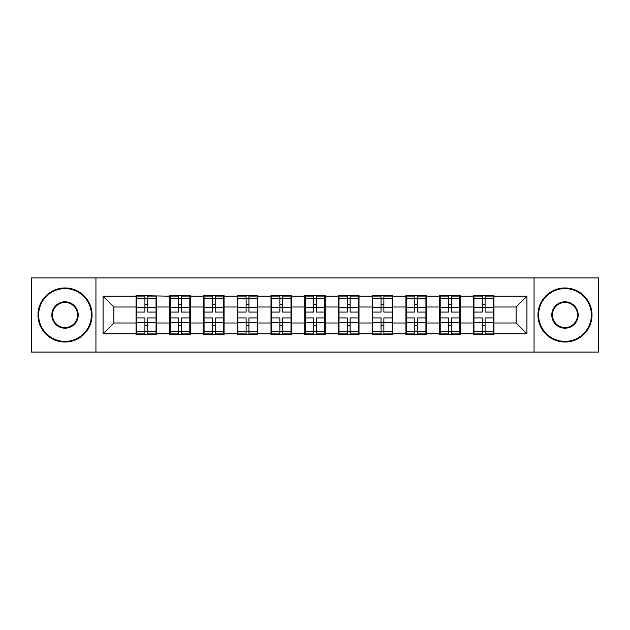 <?xml version="1.0" encoding="UTF-8"?>
<svg xmlns="http://www.w3.org/2000/svg" width="630" height="630" viewBox="0 0 630 630"><rect width="100%" height="100%" fill="white"/><g stroke="black" fill="none" stroke-linecap="round" stroke-linejoin="round"><path stroke-width="0.94" d="M534.059 352.083L598.5 352.083L598.5 277.917L534.059 277.917L534.059 352.083L95.941 352.083L95.941 277.917L31.5 277.917L31.5 352.083L95.941 352.083M493.944 313.378L493.4 313.378M473.941 313.378L473.398 313.378M473.398 316.622L473.941 316.622M493.4 316.622L493.944 316.622M460.207 313.378L459.672 313.378M440.205 313.378L439.669 313.378M439.669 316.622L440.205 316.622M459.672 316.622L460.207 316.622M426.478 313.378L425.935 313.378M406.476 313.378L405.933 313.378M405.933 316.622L406.476 316.622M425.935 316.622L426.478 316.622M392.742 313.378L392.199 313.378M372.739 313.378L372.196 313.378M372.196 316.622L372.739 316.622M392.199 316.622L392.742 316.622M359.005 313.378L358.462 313.378M339.003 313.378L338.46 313.378M338.46 316.622L339.003 316.622M358.462 316.622L359.005 316.622M325.269 313.378L324.733 313.378M305.267 313.378L304.731 313.378M304.731 316.622L305.267 316.622M324.733 316.622L325.269 316.622M291.54 313.378L290.997 313.378M271.538 313.378L270.995 313.378M270.995 316.622L271.538 316.622M290.997 316.622L291.54 316.622M257.804 313.378L257.26 313.378M237.801 313.378L237.258 313.378M237.258 316.622L237.801 316.622M257.26 316.622L257.804 316.622M224.067 313.378L223.524 313.378M204.065 313.378L203.522 313.378M203.522 316.622L204.065 316.622M223.524 316.622L224.067 316.622M190.331 313.378L189.795 313.378M170.328 313.378L169.793 313.378M169.793 316.622L170.328 316.622M189.795 316.622L190.331 316.622M534.059 277.917L95.941 277.917M516.112 323.001L516.112 306.999L493.944 306.999L493.944 323.001L516.112 323.001L526.924 333.813L526.924 296.187L493.944 296.187L493.944 295.541L473.398 295.541L473.398 306.999L460.207 306.999L460.207 323.001L473.398 323.001L473.398 306.999M526.924 333.813L493.944 333.813L493.944 334.459L473.398 334.459L473.398 333.813L460.207 333.813L460.207 334.459L439.669 334.459L439.669 333.813L426.478 333.813L426.478 334.459L405.933 334.459L405.933 333.813L392.742 333.813L392.742 334.459L372.196 334.459L372.196 333.813L359.005 333.813L359.005 334.459L338.46 334.459L338.46 333.813L325.269 333.813L325.269 334.459L304.731 334.459L304.731 333.813L291.54 333.813L291.54 334.459L270.995 334.459L270.995 333.813L257.804 333.813L257.804 334.459L237.258 334.459L237.258 333.813L224.067 333.813L224.067 334.459L203.522 334.459L203.522 333.813L190.331 333.813L190.331 334.459L169.793 334.459L169.793 333.813L156.602 333.813L156.602 334.459L136.056 334.459L136.056 333.813L103.076 333.813L103.076 296.187L136.056 296.187L136.056 306.999L113.888 306.999L113.888 323.001L136.056 323.001L136.056 306.999M473.398 296.187L460.207 296.187L460.207 295.541L439.669 295.541L439.669 296.187L426.478 296.187L426.478 295.541L405.933 295.541L405.933 296.187L392.742 296.187L392.742 295.541L372.196 295.541L372.196 296.187L359.005 296.187L359.005 295.541L338.46 295.541L338.46 296.187L325.269 296.187L325.269 295.541L304.731 295.541L304.731 296.187L291.54 296.187L291.54 295.541L270.995 295.541L270.995 296.187L257.804 296.187L257.804 295.541L237.258 295.541L237.258 296.187L224.067 296.187L224.067 295.541L203.522 295.541L203.522 296.187L190.331 296.187L190.331 295.541L169.793 295.541L169.793 296.187L136.056 295.541L136.056 296.187M473.398 323.001L473.398 333.813M460.207 323.001L460.207 333.813M460.207 296.187L460.207 306.999M426.478 323.001L439.669 323.001L439.669 306.999L426.478 306.999L426.478 333.813M439.669 323.001L439.669 333.813M439.669 296.187L439.669 306.999M426.478 296.187L426.478 306.999M392.742 323.001L405.933 323.001L405.933 306.999L392.742 306.999L392.742 333.813M405.933 323.001L405.933 333.813M405.933 296.187L405.933 306.999M392.742 296.187L392.742 306.999M359.005 323.001L372.196 323.001L372.196 306.999L359.005 306.999L359.005 333.813M372.196 323.001L372.196 333.813M372.196 296.187L372.196 306.999M359.005 296.187L359.005 306.999M325.269 323.001L338.46 323.001L338.46 306.999L325.269 306.999L325.269 333.813M338.46 323.001L338.46 333.813M338.46 296.187L338.46 306.999M325.269 296.187L325.269 306.999M291.54 323.001L304.731 323.001L304.731 306.999L291.54 306.999L291.54 333.813M304.731 323.001L304.731 333.813M304.731 296.187L304.731 306.999M291.54 296.187L291.54 306.999M257.804 323.001L270.995 323.001L270.995 306.999L257.804 306.999L257.804 333.813M270.995 323.001L270.995 333.813M270.995 296.187L270.995 306.999M257.804 296.187L257.804 306.999M224.067 323.001L237.258 323.001L237.258 306.999L224.067 306.999L224.067 333.813M237.258 323.001L237.258 333.813M237.258 296.187L237.258 306.999M224.067 296.187L224.067 306.999M190.331 323.001L203.522 323.001L203.522 306.999L190.331 306.999L190.331 333.813M203.522 323.001L203.522 333.813M203.522 296.187L203.522 306.999M190.331 296.187L190.331 306.999M156.602 323.001L169.793 323.001L169.793 306.999L156.602 306.999L156.602 333.813M169.793 323.001L169.793 333.813M169.793 296.187L169.793 306.999M156.602 296.187L156.602 306.999M156.602 313.378L156.059 313.378M136.6 313.378L136.056 313.378M136.056 316.622L136.6 316.622M156.059 316.622L156.602 316.622M136.056 323.001L136.056 333.813M113.888 323.001L103.076 333.813M103.076 296.187L113.888 306.999M493.944 323.001L493.944 333.813M493.944 296.187L493.944 306.999M526.924 296.187L516.112 306.999M156.059 317.922L156.059 333.924L147.735 333.924L147.735 317.922L156.059 317.922L156.059 296.076L147.735 296.076L147.735 298.455L156.059 298.455M136.6 307.338L144.924 307.338L144.924 296.076L136.6 296.076L136.6 317.922L144.924 317.922L144.924 333.924L136.6 333.924L136.6 331.545L144.924 331.545M144.924 304.203L147.735 304.203M147.735 298.785L144.924 298.785M144.924 307.353L147.735 307.353M144.924 307.338L144.924 312.078L136.6 312.078M136.6 298.455L144.924 298.455M144.924 322.647L147.735 322.647M144.924 331.215L147.735 331.215M144.924 325.797L147.735 325.797M136.6 317.922L136.6 331.545M147.735 331.545L156.059 331.545M147.735 298.455L147.735 312.078L156.059 312.078M189.795 317.922L189.795 333.924L181.464 333.924L181.464 317.922L189.795 317.922L189.795 296.076L181.464 296.076L181.464 298.455L189.795 298.455M170.328 307.338L178.652 307.338L178.652 296.076L170.328 296.076L170.328 317.922L178.652 317.922L178.652 333.924L170.328 333.924L170.328 331.545L178.652 331.545M178.652 304.203L181.464 304.203M181.464 298.785L178.652 298.785M178.652 307.353L181.464 307.353M178.652 307.338L178.652 312.078L170.328 312.078M170.328 298.455L178.652 298.455M178.652 322.647L181.464 322.647M178.652 331.215L181.464 331.215M178.652 325.797L181.464 325.797M170.328 317.922L170.328 331.545M181.464 331.545L189.795 331.545M181.464 298.455L181.464 312.078L189.795 312.078M223.524 317.922L223.524 333.924L215.2 333.924L215.2 317.922L223.524 317.922L223.524 296.076L215.2 296.076L215.2 298.455L223.524 298.455M204.065 307.338L212.389 307.338L212.389 296.076L204.065 296.076L204.065 317.922L212.389 317.922L212.389 333.924L204.065 333.924L204.065 331.545L212.389 331.545M212.389 304.203L215.2 304.203M215.2 298.785L212.389 298.785M212.389 307.353L215.2 307.353M212.389 307.338L212.389 312.078L204.065 312.078M204.065 298.455L212.389 298.455M212.389 322.647L215.2 322.647M212.389 331.215L215.2 331.215M212.389 325.797L215.2 325.797M204.065 317.922L204.065 331.545M215.2 331.545L223.524 331.545M215.2 298.455L215.2 312.078L223.524 312.078M257.26 317.922L257.26 333.924L248.937 333.924L248.937 317.922L257.26 317.922L257.26 296.076L248.937 296.076L248.937 298.455L257.26 298.455M237.801 307.338L246.125 307.338L246.125 296.076L237.801 296.076L237.801 317.922L246.125 317.922L246.125 333.924L237.801 333.924L237.801 331.545L246.125 331.545M246.125 304.203L248.937 304.203M248.937 298.785L246.125 298.785M246.125 307.353L248.937 307.353M246.125 307.338L246.125 312.078L237.801 312.078M237.801 298.455L246.125 298.455M246.125 322.647L248.937 322.647M246.125 331.215L248.937 331.215M246.125 325.797L248.937 325.797M237.801 317.922L237.801 331.545M248.937 331.545L257.26 331.545M248.937 298.455L248.937 312.078L257.26 312.078M290.997 317.922L290.997 333.924L282.673 333.924L282.673 317.922L290.997 317.922L290.997 296.076L282.673 296.076L282.673 298.455L290.997 298.455M271.538 307.338L279.862 307.338L279.862 296.076L271.538 296.076L271.538 317.922L279.862 317.922L279.862 333.924L271.538 333.924L271.538 331.545L279.862 331.545M279.862 304.203L282.673 304.203M282.673 298.785L279.862 298.785M279.862 307.353L282.673 307.353M279.862 307.338L279.862 312.078L271.538 312.078M271.538 298.455L279.862 298.455M279.862 322.647L282.673 322.647M279.862 331.215L282.673 331.215M279.862 325.797L282.673 325.797M271.538 317.922L271.538 331.545M282.673 331.545L290.997 331.545M282.673 298.455L282.673 312.078L290.997 312.078M324.733 317.922L324.733 333.924L316.402 333.924L316.402 317.922L324.733 317.922L324.733 296.076L316.402 296.076L316.402 298.455L324.733 298.455M305.267 307.338L313.598 307.338L313.598 296.076L305.267 296.076L305.267 317.922L313.598 317.922L313.598 333.924L305.267 333.924L305.267 331.545L313.598 331.545M313.598 304.203L316.402 304.203M316.402 298.785L313.598 298.785M313.598 307.353L316.402 307.353M313.598 307.338L313.598 312.078L305.267 312.078M305.267 298.455L313.598 298.455M313.598 322.647L316.402 322.647M313.598 331.215L316.402 331.215M313.598 325.797L316.402 325.797M305.267 317.922L305.267 331.545M316.402 331.545L324.733 331.545M316.402 298.455L316.402 312.078L324.733 312.078M65.016 341.381A26.381 26.381 0 0 0 91.397 315A26.381 26.381 0 0 0 65.016 288.619A26.381 26.381 0 0 0 38.635 315A26.381 26.381 0 0 0 65.016 341.381M65.016 287.973A27.027 27.027 0 0 1 92.051 315A27.027 27.027 0 0 1 65.016 342.027A27.027 27.027 0 0 1 37.989 315A27.027 27.027 0 0 1 65.016 287.973M65.016 328.191A13.191 13.191 0 0 1 51.825 315A13.191 13.191 0 0 1 65.016 301.809A13.191 13.191 0 0 1 78.207 315A13.191 13.191 0 0 1 65.016 328.191M65.016 302.455A12.545 12.545 0 0 0 52.479 315A12.545 12.545 0 0 0 65.016 327.545A12.545 12.545 0 0 0 77.561 315A12.545 12.545 0 0 0 65.016 302.455M564.984 341.381A26.381 26.381 0 0 0 591.365 315A26.381 26.381 0 0 0 564.984 288.619A26.381 26.381 0 0 0 538.603 315A26.381 26.381 0 0 0 564.984 341.381M564.984 287.973A27.027 27.027 0 0 1 592.011 315A27.027 27.027 0 0 1 564.984 342.027A27.027 27.027 0 0 1 537.949 315A27.027 27.027 0 0 1 564.984 287.973M564.984 328.191A13.191 13.191 0 0 1 551.793 315A13.191 13.191 0 0 1 564.984 301.809A13.191 13.191 0 0 1 578.175 315A13.191 13.191 0 0 1 564.984 328.191M564.984 302.455A12.545 12.545 0 0 0 552.439 315A12.545 12.545 0 0 0 564.984 327.545A12.545 12.545 0 0 0 577.521 315A12.545 12.545 0 0 0 564.984 302.455M358.462 317.922L358.462 333.924L350.138 333.924L350.138 317.922L358.462 317.922L358.462 296.076L350.138 296.076L350.138 298.455L358.462 298.455M339.003 307.338L347.327 307.338L347.327 296.076L339.003 296.076L339.003 317.922L347.327 317.922L347.327 333.924L339.003 333.924L339.003 331.545L347.327 331.545M347.327 304.203L350.138 304.203M350.138 298.785L347.327 298.785M347.327 307.353L350.138 307.353M347.327 307.338L347.327 312.078L339.003 312.078M339.003 298.455L347.327 298.455M347.327 322.647L350.138 322.647M347.327 331.215L350.138 331.215M347.327 325.797L350.138 325.797M339.003 317.922L339.003 331.545M350.138 331.545L358.462 331.545M350.138 298.455L350.138 312.078L358.462 312.078M392.199 317.922L392.199 333.924L383.875 333.924L383.875 317.922L392.199 317.922L392.199 296.076L383.875 296.076L383.875 298.455L392.199 298.455M372.739 307.338L381.063 307.338L381.063 296.076L372.739 296.076L372.739 317.922L381.063 317.922L381.063 333.924L372.739 333.924L372.739 331.545L381.063 331.545M381.063 304.203L383.875 304.203M383.875 298.785L381.063 298.785M381.063 307.353L383.875 307.353M381.063 307.338L381.063 312.078L372.739 312.078M372.739 298.455L381.063 298.455M381.063 322.647L383.875 322.647M381.063 331.215L383.875 331.215M381.063 325.797L383.875 325.797M372.739 317.922L372.739 331.545M383.875 331.545L392.199 331.545M383.875 298.455L383.875 312.078L392.199 312.078M425.935 317.922L425.935 333.924L417.611 333.924L417.611 317.922L425.935 317.922L425.935 296.076L417.611 296.076L417.611 298.455L425.935 298.455M406.476 307.338L414.8 307.338L414.8 296.076L406.476 296.076L406.476 317.922L414.8 317.922L414.8 333.924L406.476 333.924L406.476 331.545L414.8 331.545M414.8 304.203L417.611 304.203M417.611 298.785L414.8 298.785M414.8 307.353L417.611 307.353M414.8 307.338L414.8 312.078L406.476 312.078M406.476 298.455L414.8 298.455M414.8 322.647L417.611 322.647M414.8 331.215L417.611 331.215M414.8 325.797L417.611 325.797M406.476 317.922L406.476 331.545M417.611 331.545L425.935 331.545M417.611 298.455L417.611 312.078L425.935 312.078M459.672 317.922L459.672 333.924L451.348 333.924L451.348 317.922L459.672 317.922L459.672 296.076L451.348 296.076L451.348 298.455L459.672 298.455M440.205 307.338L448.536 307.338L448.536 296.076L440.205 296.076L440.205 317.922L448.536 317.922L448.536 333.924L440.205 333.924L440.205 331.545L448.536 331.545M448.536 304.203L451.348 304.203M451.348 298.785L448.536 298.785M448.536 307.353L451.348 307.353M448.536 307.338L448.536 312.078L440.205 312.078M440.205 298.455L448.536 298.455M448.536 322.647L451.348 322.647M448.536 331.215L451.348 331.215M448.536 325.797L451.348 325.797M440.205 317.922L440.205 331.545M451.348 331.545L459.672 331.545M451.348 298.455L451.348 312.078L459.672 312.078M493.4 317.922L493.4 333.924L485.076 333.924L485.076 317.922L493.4 317.922L493.4 296.076L485.076 296.076L485.076 298.455L493.4 298.455M473.941 307.338L482.265 307.338L482.265 296.076L473.941 296.076L473.941 317.922L482.265 317.922L482.265 333.924L473.941 333.924L473.941 331.545L482.265 331.545M482.265 304.203L485.076 304.203M485.076 298.785L482.265 298.785M482.265 307.353L485.076 307.353M482.265 307.338L482.265 312.078L473.941 312.078M473.941 298.455L482.265 298.455M482.265 322.647L485.076 322.647M482.265 331.215L485.076 331.215M482.265 325.797L485.076 325.797M473.941 317.922L473.941 331.545M485.076 331.545L493.4 331.545M485.076 298.455L485.076 312.078L493.4 312.078M136.6 322.662L144.924 322.662M147.735 322.662L156.059 322.662M147.735 307.338L156.059 307.338M170.328 322.662L178.652 322.662M181.464 322.662L189.795 322.662M181.464 307.338L189.795 307.338M204.065 322.662L212.389 322.662M215.2 322.662L223.524 322.662M215.2 307.338L223.524 307.338M237.801 322.662L246.125 322.662M248.937 322.662L257.26 322.662M248.937 307.338L257.26 307.338M271.538 322.662L279.862 322.662M282.673 322.662L290.997 322.662M282.673 307.338L290.997 307.338M305.267 322.662L313.598 322.662M316.402 322.662L324.733 322.662M316.402 307.338L324.733 307.338M339.003 322.662L347.327 322.662M350.138 322.662L358.462 322.662M350.138 307.338L358.462 307.338M372.739 322.662L381.063 322.662M383.875 322.662L392.199 322.662M383.875 307.338L392.199 307.338M406.476 322.662L414.8 322.662M417.611 322.662L425.935 322.662M417.611 307.338L425.935 307.338M440.205 322.662L448.536 322.662M451.348 322.662L459.672 322.662M451.348 307.338L459.672 307.338M473.941 322.662L482.265 322.662M485.076 322.662L493.4 322.662M485.076 307.338L493.4 307.338"/></g></svg>
